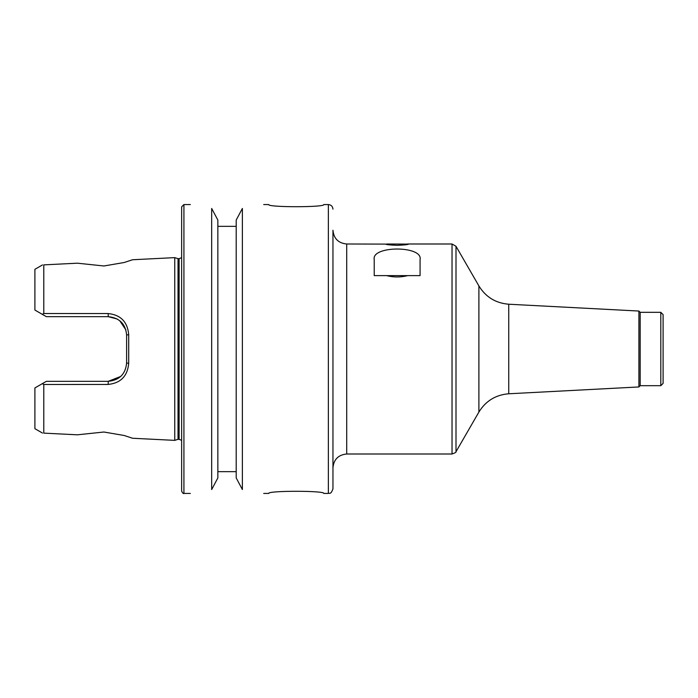 <?xml version="1.0" encoding="UTF-8"?>
<svg xmlns="http://www.w3.org/2000/svg" width="698" height="698" viewBox="0 0 698 698"><rect width="100%" height="100%" fill="white"/><g stroke="black" fill="none" stroke-linecap="round" stroke-linejoin="round"><path stroke-width="1.05" d="M386.692 243.995L408.609 244.108C407.998 244.649 404.177 245.059 397.145 245.33C390.112 245.059 386.291 244.649 385.68 244.108L346.705 243.995L346.705 454.005L452.034 454.005L452.034 243.995L456.003 246.289L456.003 451.711C456.483 452.103 455.157 452.871 452.034 454.005M397.145 275.631L407.693 275.631C400.661 277.394 393.628 277.394 386.605 275.631L397.145 275.631M386.605 275.631L374.224 275.631L374.224 259.569C371.188 245.513 423.101 245.513 420.074 259.569L420.074 275.631L407.693 275.631M407.597 243.995L452.034 243.995M346.705 243.995C338.356 243.183 333.766 238.594 332.955 230.235L332.955 488.853C330.669 495.161 329.412 492.675 328.365 493.442L328.365 204.558C331.149 204.828 332.676 206.364 332.955 209.147M638.906 311.046L638.906 386.954L640.171 385.68L640.171 312.32L638.906 311.046L508.746 304.223C495.711 303.168 485.756 297.069 478.898 285.936L456.003 246.289M640.171 312.32L660.805 312.32L660.805 385.68L640.171 385.68M660.805 312.32L663.1 314.606L663.1 383.394L660.805 385.68M174.753 257.632L174.753 440.368L178.025 439.33L178.025 258.67L174.753 257.632L132.568 259.743L124.148 262.518L103.906 265.982L77.399 263.19L43.782 264.874L77.399 263.19M77.399 434.81L43.782 433.126L77.399 434.81L103.906 432.018L124.148 435.482L132.568 438.257L174.753 440.368M43.782 433.126C42.046 433.039 42.046 433.039 43.782 433.126C42.046 433.039 42.046 433.039 43.782 433.126L43.782 384.485L108.155 384.45C120.702 383.123 127.551 376.091 128.702 363.353L128.702 334.647C127.559 321.9 120.71 314.868 108.155 313.55L43.782 313.515L42.264 314.309L46.365 316.674L108.269 316.674L117.168 318.986M120.728 376.44L108.269 381.326L46.365 381.326L42.264 383.691L43.782 384.485M42.264 383.691L34.9 387.948L34.9 428.685L42.482 433.065M43.782 264.874C42.046 264.961 42.046 264.961 43.782 264.874C42.046 264.961 42.046 264.961 43.782 264.874L43.782 313.515M42.482 264.935L34.9 269.315L34.9 310.052L42.264 314.309M119.698 320.679L125.867 329.884M108.155 313.55L108.269 316.674C119.48 317.817 125.596 323.924 126.608 335.014L128.702 334.647M126.608 335.014L126.608 362.986L128.702 363.353M126.608 362.986C125.588 374.067 119.471 380.183 108.269 381.326L108.155 384.45M328.365 204.558L323.776 204.558C325.469 207.428 267.064 207.428 268.756 204.558L263.713 204.558M263.713 493.442L268.756 493.442C267.064 490.572 325.469 490.572 323.776 493.442L328.365 493.442M211.677 208.458C183.731 203.659 183.731 203.659 211.677 208.458L211.677 489.542C183.731 494.341 183.731 494.341 211.677 489.542L217.855 477.929L217.855 220.071L211.677 208.458L217.855 220.071M217.855 471.665L236.203 471.665M236.203 477.929L242.381 489.542C270.327 494.341 270.327 494.341 242.381 489.542L236.203 477.929L236.203 220.071L242.381 208.458C270.327 203.659 270.327 203.659 242.381 208.458L242.381 489.542M236.203 226.335L217.855 226.335M178.025 258.67L179.107 258.67L179.107 439.33L181.637 440.333M181.637 257.667L179.107 258.67M190.345 204.558L183.923 204.558L181.637 206.852L181.637 491.148C182.684 493.172 183.443 493.94 183.923 493.442L190.345 493.442M478.898 285.936L478.898 412.064L456.003 451.711M508.746 304.223L508.746 393.777C495.711 394.832 485.756 400.931 478.898 412.064M183.923 204.558L183.923 493.442M346.705 454.005C338.356 454.817 333.766 459.406 332.955 467.765M638.906 386.954L508.746 393.777M178.025 439.33L179.107 439.33"/></g></svg>
